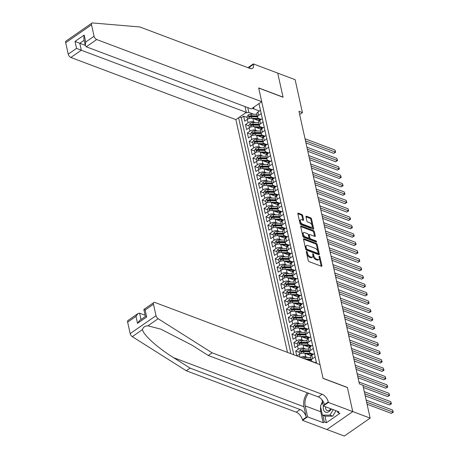 <?xml version="1.0" encoding="UTF-8"?>
<svg xmlns="http://www.w3.org/2000/svg" width="459" height="459" viewBox="0 0 459 459"><rect width="100%" height="100%" fill="white"/><g stroke="black" fill="none" stroke-linecap="round" stroke-linejoin="round"><path stroke-width="0.69" d="M306.635 251.4A0.689 0.367 55.2 0 0 306.371 251.412A0.689 0.367 55.2 0 0 306.285 251.796L308.224 260.546A0.987 0.522 55.2 0 0 309.091 261.624L321.392 266.26A0.987 0.522 55.2 0 0 321.77 266.243A0.987 0.522 55.2 0 0 321.891 265.692L319.952 256.948A0.689 0.367 55.2 0 0 319.344 256.191A0.689 0.367 55.2 0 0 319.08 256.197A0.689 0.367 55.2 0 0 318.994 256.587L319.246 257.717A3.15 1.675 55.2 0 1 318.856 259.484A3.15 1.675 55.2 0 1 317.645 259.53L316.618 259.14A3.15 1.675 55.2 0 1 313.847 255.686L313.595 254.55A0.689 0.367 55.2 0 0 312.992 253.798A0.689 0.367 55.2 0 0 312.722 253.804A0.689 0.367 55.2 0 0 312.636 254.194L312.889 255.324A3.15 1.675 55.2 0 1 312.499 257.092A3.15 1.675 55.2 0 1 311.288 257.138L310.261 256.747A3.15 1.675 55.2 0 1 307.49 253.293L307.243 252.157A0.689 0.367 55.2 0 0 306.635 251.4M302.665 215.558A0.987 0.522 55.2 0 0 301.798 214.473L298.35 213.177A0.987 0.522 55.2 0 0 297.971 213.188A0.987 0.522 55.2 0 0 297.845 213.739L300.002 223.458A0.987 0.522 55.2 0 0 300.869 224.537L313.17 229.167A0.987 0.522 55.2 0 0 313.549 229.156A0.987 0.522 55.2 0 0 313.669 228.605L311.512 218.891A0.987 0.522 55.2 0 0 310.651 217.807L306.48 216.241A0.987 0.522 55.2 0 0 306.101 216.252A0.987 0.522 55.2 0 0 305.981 216.803L306.899 220.963A0.987 0.522 55.2 0 0 307.765 222.041L309.836 222.822A2.634 1.4 55.2 0 1 311.896 224.967A2.634 1.4 55.2 0 1 311.822 227.188A2.634 1.4 55.2 0 1 310.812 227.228L302.711 224.176A2.634 1.4 55.2 0 1 300.651 222.03A2.634 1.4 55.2 0 1 300.72 219.809A2.634 1.4 55.2 0 1 301.735 219.769L303.083 220.28A0.987 0.522 55.2 0 0 303.462 220.263A0.987 0.522 55.2 0 0 303.588 219.712L302.665 215.558L301.965 216.04A0.987 0.522 55.2 0 0 301.098 214.961L297.845 213.733M283.065 97.239L277.724 73.124L295.126 79.677L302.424 112.598L298.947 111.29L359.38 383.885L362.857 385.199L370.155 418.12L352.753 411.562L347.406 387.448L323.038 378.273L258.698 88.059L283.065 97.239M304.024 238.778A0.987 0.522 55.2 0 0 303.646 238.795A0.987 0.522 55.2 0 0 303.525 239.346L305.677 249.059A0.987 0.522 55.2 0 0 306.543 250.144L318.844 254.774A0.987 0.522 55.2 0 0 319.223 254.762A0.987 0.522 55.2 0 0 319.344 254.206L317.192 244.492A0.987 0.522 55.2 0 0 316.326 243.413L304.024 238.778L303.497 239.145M312.786 231.095A0.987 0.522 55.2 0 1 313.652 232.174L314.352 231.692L315.276 235.851A0.987 0.522 55.2 0 1 315.155 236.402A0.987 0.522 55.2 0 1 314.771 236.414L309.785 234.538A0.987 0.522 55.2 0 0 309.406 234.549A0.987 0.522 55.2 0 0 309.286 235.1L309.894 237.86A0.987 0.522 55.2 0 0 310.76 238.938L315.953 240.895A0.689 0.367 55.2 0 1 316.492 241.457A0.689 0.367 55.2 0 1 316.475 242.042A0.689 0.367 55.2 0 1 316.211 242.048L303.703 237.337A0.987 0.522 55.2 0 1 302.837 236.259L300.685 226.545L312.786 231.095L313.486 230.613L301.184 225.977A0.987 0.522 55.2 0 0 300.806 225.994A0.987 0.522 55.2 0 0 300.685 226.545M314.352 231.692A0.987 0.522 55.2 0 0 313.486 230.613M247.269 117.527L243.631 116.161L244.75 121.193L247.298 119.426L248.044 122.777A4.016 2.077 -12.5 0 1 253.62 121.887L255.491 122.593M249.128 125.915L245.49 124.55L246.609 129.581L249.157 127.814L249.903 131.165A4.016 2.077 -12.5 0 1 255.479 130.276L257.35 130.981M250.987 134.303L247.355 132.938L248.468 137.97L251.016 136.197L251.762 139.553A4.016 2.077 -12.5 0 1 257.338 138.664L259.209 139.37M252.846 142.692L249.214 141.326L250.327 146.358L252.875 144.585L253.62 147.941A4.016 2.077 -12.5 0 1 259.197 147.052L261.073 147.758M254.705 151.08L251.073 149.709L252.186 154.746L254.734 152.973L255.479 156.33A4.016 2.077 -12.5 0 1 261.056 155.44L262.932 156.146M256.564 159.468L252.932 158.097L254.045 163.129L256.598 161.361L257.338 164.718A4.016 2.077 -12.5 0 1 262.921 163.829L264.791 164.534M258.423 167.856L254.791 166.485L255.904 171.517L258.457 169.75L259.197 173.106A4.016 2.077 -12.5 0 1 264.78 172.217L266.65 172.923M260.282 176.245L256.65 174.873L257.763 179.905L260.316 178.138L261.056 181.494A4.016 2.077 -12.5 0 1 266.639 180.605L268.509 181.305M262.146 184.633L258.509 183.261L259.628 188.293L262.175 186.526L262.921 189.883A4.016 2.077 -12.5 0 1 268.498 188.993L270.368 189.693M264.005 193.021L260.368 191.65L261.487 196.681L264.034 194.914L264.78 198.271A4.016 2.077 -12.5 0 1 270.357 197.376L272.227 198.081M265.864 201.403L262.227 200.038L263.346 205.07L265.893 203.303L266.639 206.653A4.016 2.077 -12.5 0 1 272.216 205.764L274.086 206.47M267.723 209.792L264.086 208.426L265.204 213.458L267.752 211.691L268.498 215.042A4.016 2.077 -12.5 0 1 274.075 214.152L275.945 214.858M269.582 218.18L265.945 216.814L267.063 221.846L269.611 220.073L270.357 223.43A4.016 2.077 -12.5 0 1 275.934 222.54L277.804 223.246M271.441 226.568L267.809 225.203L268.922 230.234L271.47 228.462L272.216 231.818A4.016 2.077 -12.5 0 1 277.793 230.929L279.663 231.634M273.3 234.956L269.668 233.585L270.781 238.623L273.329 236.85L274.075 240.206A4.016 2.077 -12.5 0 1 279.651 239.317L281.528 240.023M275.159 243.345L271.527 241.973L272.64 247.005L275.193 245.238L275.934 248.594A4.016 2.077 -12.5 0 1 281.516 247.705L283.387 248.411M277.018 251.733L273.386 250.362L274.499 255.393L277.052 253.626L277.793 256.983A4.016 2.077 -12.5 0 1 283.375 256.093L285.246 256.799M278.877 260.121L275.245 258.75L276.358 263.782L278.911 262.014L279.651 265.371A4.016 2.077 -12.5 0 1 285.234 264.482L287.104 265.182M280.742 268.509L277.104 267.138L278.217 272.17L280.77 270.403L281.51 273.759A4.016 2.077 -12.5 0 1 287.093 272.864L288.963 273.57M282.601 276.892L278.963 275.526L280.082 280.558L282.629 278.791L283.375 282.142A4.016 2.077 -12.5 0 1 288.952 281.252L290.822 281.958M284.46 285.28L280.822 283.914L281.941 288.946L284.488 287.179L285.234 290.53A4.016 2.077 -12.5 0 1 290.811 289.64L292.681 290.346M286.318 293.668L282.681 292.303L283.8 297.334L286.347 295.562L287.093 298.918A4.016 2.077 -12.5 0 1 292.67 298.029L294.54 298.734M288.177 302.056L284.54 300.691L285.659 305.723L288.206 303.95L288.952 307.306A4.016 2.077 -12.5 0 1 294.529 306.417L296.399 307.123M290.036 310.445L286.399 309.073L287.518 314.111L290.065 312.338L290.811 315.694A4.016 2.077 -12.5 0 1 296.388 314.805L298.258 315.511M291.895 318.833L288.263 317.462L289.377 322.493L291.924 320.726L292.67 324.083A4.016 2.077 -12.5 0 1 298.247 323.193L300.123 323.899M293.754 327.221L290.122 325.85L291.236 330.882L293.783 329.114L294.529 332.471A4.016 2.077 -12.5 0 1 300.106 331.582L301.982 332.287M295.613 335.609L291.981 334.238L293.094 339.27L295.648 337.503L296.388 340.859A4.016 2.077 -12.5 0 1 301.97 339.97L303.841 340.67M297.472 343.998L293.84 342.626L294.953 347.658L297.507 345.891L298.247 349.247A4.016 2.077 -12.5 0 1 303.829 348.358L305.7 349.058M299.331 352.38L295.699 351.015L296.778 355.891M315.029 362.765L316.251 361.916L315.132 356.884L312.585 358.651A4.016 2.077 -12.5 0 0 311.449 360.573A4.016 2.077 -12.5 0 0 312.573 361.64L315.213 362.633M311.449 360.573L310.709 357.217A4.016 2.077 167.5 0 1 311.839 355.3L314.392 353.528L313.273 348.496L310.726 350.269A4.016 2.077 -12.5 0 0 309.59 352.185A4.016 2.077 -12.5 0 0 310.714 353.252L313.354 354.245M309.59 352.185L308.844 348.829A4.016 2.077 167.5 0 1 309.98 346.912L312.533 345.139L311.414 340.108L308.867 341.88A4.016 2.077 -12.5 0 0 307.731 343.797A4.016 2.077 -12.5 0 0 308.855 344.864L311.495 345.862M307.731 343.797L306.985 340.44A4.016 2.077 167.5 0 1 308.121 338.524L310.668 336.757L309.555 331.719L307.008 333.492A4.016 2.077 -12.5 0 0 305.872 335.409A4.016 2.077 -12.5 0 0 306.996 336.476L309.636 337.474M305.872 335.409L305.126 332.052A4.016 2.077 167.5 0 1 306.262 330.136L308.809 328.369L307.696 323.337L305.149 325.104A4.016 2.077 -12.5 0 0 304.013 327.02A4.016 2.077 -12.5 0 0 305.137 328.093L307.777 329.086M304.013 327.02L303.267 323.664A4.016 2.077 167.5 0 1 304.403 321.748L306.951 319.98L305.837 314.949L303.284 316.716A4.016 2.077 -12.5 0 0 302.154 318.632A4.016 2.077 -12.5 0 0 303.279 319.705L305.918 320.698M302.154 318.632L301.408 315.276A4.016 2.077 167.5 0 1 302.544 313.359L305.092 311.592L303.978 306.56L301.425 308.328A4.016 2.077 -12.5 0 0 300.295 310.244A4.016 2.077 -12.5 0 0 301.42 311.317L304.059 312.309M300.295 310.244L299.549 306.893A4.016 2.077 167.5 0 1 300.685 304.971L303.233 303.204L302.12 298.172L299.566 299.939A4.016 2.077 -12.5 0 0 298.436 301.856A4.016 2.077 -12.5 0 0 299.561 302.929L302.2 303.921M298.436 301.856L297.69 298.505A4.016 2.077 167.5 0 1 298.826 296.583L301.374 294.816L300.255 289.784L297.707 291.551A4.016 2.077 -12.5 0 0 296.571 293.467A4.016 2.077 -12.5 0 0 297.702 294.54L300.341 295.533M296.571 293.467L295.831 290.117A4.016 2.077 167.5 0 1 296.967 288.2L299.515 286.427L298.396 281.396L295.848 283.163A4.016 2.077 -12.5 0 0 294.712 285.085A4.016 2.077 -12.5 0 0 295.837 286.152L298.482 287.145M294.712 285.085L293.972 281.728A4.016 2.077 167.5 0 1 295.103 279.812L297.656 278.039L296.537 273.007L293.989 274.775A4.016 2.077 -12.5 0 0 292.853 276.697A4.016 2.077 -12.5 0 0 293.978 277.764L296.617 278.756M292.853 276.697L292.113 273.34A4.016 2.077 167.5 0 1 293.244 271.424L295.797 269.651L294.678 264.619L292.131 266.392A4.016 2.077 -12.5 0 0 290.995 268.308A4.016 2.077 -12.5 0 0 292.119 269.376L294.758 270.374M290.995 268.308L290.254 264.952A4.016 2.077 167.5 0 1 291.385 263.036L293.938 261.263L292.819 256.231L290.272 258.004A4.016 2.077 -12.5 0 0 289.136 259.92A4.016 2.077 -12.5 0 0 290.26 260.987L292.899 261.986M289.136 259.92L288.39 256.564A4.016 2.077 167.5 0 1 289.526 254.647L292.073 252.88L290.96 247.843L288.413 249.616A4.016 2.077 -12.5 0 0 287.277 251.532A4.016 2.077 -12.5 0 0 288.401 252.599L291.04 253.597M287.277 251.532L286.531 248.176A4.016 2.077 167.5 0 1 287.667 246.259L290.214 244.492L289.101 239.46L286.554 241.227A4.016 2.077 -12.5 0 0 285.418 243.144A4.016 2.077 -12.5 0 0 286.542 244.217L289.181 245.209M285.418 243.144L284.672 239.787A4.016 2.077 167.5 0 1 285.808 237.871L288.355 236.104L287.242 231.072L284.689 232.839A4.016 2.077 -12.5 0 0 283.559 234.756A4.016 2.077 -12.5 0 0 284.683 235.828L287.323 236.821M283.559 234.756L282.813 231.399A4.016 2.077 167.5 0 1 283.949 229.483L286.496 227.716L285.383 222.684L282.83 224.451A4.016 2.077 -12.5 0 0 281.7 226.367A4.016 2.077 -12.5 0 0 282.824 227.44L285.464 228.433M281.7 226.367L280.954 223.017A4.016 2.077 167.5 0 1 282.09 221.095L284.637 219.327L283.524 214.296L280.971 216.063A4.016 2.077 -12.5 0 0 279.841 217.979A4.016 2.077 -12.5 0 0 280.965 219.052L283.605 220.045M279.841 217.979L279.095 214.628A4.016 2.077 167.5 0 1 280.231 212.706L282.778 210.939L281.665 205.907L279.112 207.675A4.016 2.077 -12.5 0 0 277.982 209.597A4.016 2.077 -12.5 0 0 279.106 210.664L281.746 211.656M277.982 209.597L277.236 206.24A4.016 2.077 167.5 0 1 278.372 204.324L280.919 202.551L279.801 197.519L277.253 199.286A4.016 2.077 -12.5 0 0 276.117 201.208A4.016 2.077 -12.5 0 0 277.247 202.276L279.887 203.268M276.117 201.208L275.377 197.852A4.016 2.077 167.5 0 1 276.507 195.936L279.061 194.163L277.942 189.131L275.394 190.904A4.016 2.077 -12.5 0 0 274.258 192.82A4.016 2.077 -12.5 0 0 275.383 193.887L278.022 194.88M274.258 192.82L273.518 189.464A4.016 2.077 167.5 0 1 274.648 187.547L277.202 185.775L276.083 180.743L273.535 182.516A4.016 2.077 -12.5 0 0 272.399 184.432A4.016 2.077 -12.5 0 0 273.524 185.499L276.163 186.497M272.399 184.432L271.659 181.076A4.016 2.077 167.5 0 1 272.789 179.159L275.343 177.392L274.224 172.354L271.676 174.127A4.016 2.077 -12.5 0 0 270.54 176.044A4.016 2.077 -12.5 0 0 271.665 177.111L274.304 178.109M270.54 176.044L269.8 172.687A4.016 2.077 167.5 0 1 270.93 170.771L273.484 169.004L272.365 163.972L269.817 165.739A4.016 2.077 -12.5 0 0 268.681 167.655A4.016 2.077 -12.5 0 0 269.806 168.728L272.445 169.721M268.681 167.655L267.936 164.299A4.016 2.077 167.5 0 1 269.072 162.383L271.619 160.616L270.506 155.584L267.958 157.351A4.016 2.077 -12.5 0 0 266.822 159.267A4.016 2.077 -12.5 0 0 267.947 160.34L270.586 161.333M266.822 159.267L266.077 155.911A4.016 2.077 167.5 0 1 267.213 153.994L269.76 152.227L268.647 147.196L266.1 148.963A4.016 2.077 -12.5 0 0 264.963 150.879A4.016 2.077 -12.5 0 0 266.088 151.952L268.727 152.945M264.963 150.879L264.218 147.528A4.016 2.077 167.5 0 1 265.354 145.606L267.901 143.839L266.788 138.807L264.235 140.574A4.016 2.077 -12.5 0 0 263.105 142.491A4.016 2.077 -12.5 0 0 264.229 143.564L266.868 144.556M263.105 142.491L262.359 139.14A4.016 2.077 167.5 0 1 263.495 137.218L266.042 135.451L264.929 130.419L262.376 132.186A4.016 2.077 -12.5 0 0 261.246 134.108A4.016 2.077 -12.5 0 0 262.37 135.175L265.009 136.168M261.246 134.108L260.5 130.752A4.016 2.077 167.5 0 1 261.636 128.836L264.183 127.063L263.07 122.031L260.517 123.798A4.016 2.077 -12.5 0 0 259.387 125.72A4.016 2.077 -12.5 0 0 260.511 126.787L263.15 127.78M259.387 125.72L258.641 122.364A4.016 2.077 167.5 0 1 259.777 120.447L262.324 118.674L261.211 113.643L258.658 115.41A4.016 2.077 -12.5 0 0 257.522 117.332A4.016 2.077 -12.5 0 0 258.652 118.399L261.291 119.392M247.298 119.426A4.016 2.077 167.5 0 1 252.875 118.537L259.209 120.918M249.157 127.814A4.016 2.077 167.5 0 1 254.739 126.925L261.068 129.306M251.016 136.197A4.016 2.077 167.5 0 1 256.598 135.307L262.927 137.694M252.875 144.585A4.016 2.077 167.5 0 1 258.457 143.696L264.786 146.082M254.734 152.973A4.016 2.077 167.5 0 1 260.316 152.084L266.645 154.471M256.598 161.361A4.016 2.077 167.5 0 1 262.175 160.472L268.504 162.859M258.457 169.75A4.016 2.077 167.5 0 1 264.034 168.86L270.362 171.241M260.316 178.138A4.016 2.077 167.5 0 1 265.893 177.249L272.221 179.63M262.175 186.526A4.016 2.077 167.5 0 1 267.752 185.637L274.086 188.018M264.034 194.914A4.016 2.077 167.5 0 1 269.611 194.025L275.945 196.406M265.893 203.303A4.016 2.077 167.5 0 1 271.47 202.413L277.804 204.794M267.752 211.691A4.016 2.077 167.5 0 1 273.329 210.796L279.663 213.183M269.611 220.073A4.016 2.077 167.5 0 1 275.193 219.184L281.522 221.571M271.47 228.462A4.016 2.077 167.5 0 1 277.052 227.572L283.381 229.959M273.329 236.85A4.016 2.077 167.5 0 1 278.911 235.96L285.24 238.347M275.193 245.238A4.016 2.077 167.5 0 1 280.77 244.349L287.099 246.735M277.052 253.626A4.016 2.077 167.5 0 1 282.629 252.737L288.958 255.118M278.911 262.014A4.016 2.077 167.5 0 1 284.488 261.125L290.817 263.506M280.77 270.403A4.016 2.077 167.5 0 1 286.347 269.513L292.676 271.894M282.629 278.791A4.016 2.077 167.5 0 1 288.206 277.902L294.54 280.283M284.488 287.179A4.016 2.077 167.5 0 1 290.065 286.284L296.399 288.671M286.347 295.562A4.016 2.077 167.5 0 1 291.924 294.672L298.258 297.059M288.206 303.95A4.016 2.077 167.5 0 1 293.789 303.06L300.117 305.447M290.065 312.338A4.016 2.077 167.5 0 1 295.648 311.449L301.976 313.836M291.924 320.726A4.016 2.077 167.5 0 1 297.507 319.837L303.835 322.224M293.783 329.114A4.016 2.077 167.5 0 1 299.366 328.225L305.694 330.606M295.648 337.503A4.016 2.077 167.5 0 1 301.224 336.613L307.553 338.994M297.507 345.891A4.016 2.077 167.5 0 1 303.083 345.002L309.412 347.383M300.605 357.331A4.016 2.077 -12.5 0 1 305.688 356.741L307.559 357.446M296.95 355.954L299.366 354.279A4.016 2.077 167.5 0 1 304.942 353.39L311.271 355.771M245.037 106.586L246.322 112.375L235.88 119.621L287.483 352.386M238.6 117.733L290.908 353.677M316.59 363.35L258.996 103.579M259.364 105.243L260.465 110.286L257.918 112.059A4.016 2.077 167.5 0 0 256.782 113.975L257.522 117.332M295.699 351.015L298.247 349.247M293.84 342.626L296.388 340.859M291.981 334.238L294.529 332.471M290.122 325.85L292.67 324.083M288.263 317.462L290.811 315.694M286.399 309.073L288.952 307.306M284.54 300.691L287.093 298.918M282.681 292.303L285.234 290.53M280.822 283.914L283.375 282.142M278.963 275.526L281.51 273.759M277.104 267.138L279.651 265.371M275.245 258.75L277.793 256.983M273.386 250.362L275.934 248.594M271.527 241.973L274.075 240.206M269.668 233.585L272.216 231.818M267.809 225.203L270.357 223.43M265.945 216.814L268.498 215.042M264.086 208.426L266.639 206.653M262.227 200.038L264.78 198.271M260.368 191.65L262.921 189.883M258.509 183.261L261.056 181.494M256.65 174.873L259.197 173.106M254.791 166.485L257.338 164.718M252.932 158.097L255.479 156.33M251.073 149.709L253.62 147.941M249.214 141.326L251.762 139.553M247.355 132.938L249.903 131.165M245.49 124.55L248.044 122.777M243.631 116.161L241.291 117.785L293.835 354.778M253.873 107.136L253.867 108.909L259.433 111.009L252.209 108.29M247.774 107.618L248.835 112.403L253.632 114.205M326.951 429.509L344.313 436.05L370.155 418.12M299.658 114.515L302.424 112.598M253.867 108.909L253.529 107.377M248.835 112.403L245.525 112.931M241.291 117.785L239.5 117.108M306.394 252.301A0.689 0.367 55.2 0 1 306.543 252.645L306.796 253.775A3.15 1.675 55.2 0 0 309.561 257.235L310.261 256.747M312.499 257.092L311.804 257.574A3.15 1.675 55.2 0 1 310.588 257.619L309.561 257.235M318.856 259.484L318.156 259.966A3.15 1.675 55.2 0 1 316.945 260.012L315.918 259.628A3.15 1.675 55.2 0 1 313.147 256.168L312.9 255.038A0.689 0.367 55.2 0 0 312.751 254.693M321.891 265.692L321.191 266.18A0.987 0.522 55.2 0 0 321.191 266.18L319.252 257.43A0.689 0.367 55.2 0 0 319.108 257.086M318.649 254.699A0.987 0.522 55.2 0 0 318.644 254.693L316.492 244.98A0.987 0.522 55.2 0 0 315.626 243.895L303.519 239.34M306.434 248.514A0.689 0.367 55.2 0 0 307.037 249.271L317.835 253.339A0.689 0.367 55.2 0 0 318.104 253.328A0.689 0.367 55.2 0 0 318.185 252.943L317.921 251.75A3.15 1.675 55.2 0 0 315.149 248.29L307.771 245.513A3.15 1.675 55.2 0 0 306.56 245.554A3.15 1.675 55.2 0 0 306.17 247.321L306.434 248.514L305.734 249.002A0.689 0.367 55.2 0 0 306.342 249.759L307.037 249.271M318.104 253.328L317.404 253.816A0.689 0.367 55.2 0 1 317.14 253.821L306.342 249.759M306.56 245.554L305.86 246.041A3.15 1.675 55.2 0 0 305.47 247.808L306.17 247.321M305.734 249.002L305.47 247.808M313.652 232.174L314.576 236.333A0.987 0.522 55.2 0 0 314.576 236.333L315.276 235.851M309.406 234.549L308.706 235.037A0.987 0.522 55.2 0 0 308.586 235.587L309.2 238.347A0.987 0.522 55.2 0 0 310.06 239.426L315.258 241.382L315.953 240.895M315.769 241.882A0.689 0.367 55.2 0 0 315.258 241.382M304.61 232.587A2.634 1.4 55.2 0 0 303.594 232.621A2.634 1.4 55.2 0 0 303.525 234.847A2.634 1.4 55.2 0 0 305.585 236.993L308.437 238.066A0.987 0.522 55.2 0 0 308.815 238.049A0.987 0.522 55.2 0 0 308.941 237.498L308.328 234.744A0.987 0.522 55.2 0 0 307.461 233.66L304.61 232.587M303.594 232.621L302.894 233.109A2.634 1.4 55.2 0 0 302.825 235.329A2.634 1.4 55.2 0 0 304.885 237.475L305.585 236.993M308.815 238.049L308.121 238.537A0.987 0.522 55.2 0 1 307.737 238.548L304.885 237.475M303.588 219.712L302.888 220.2A0.987 0.522 55.2 0 0 302.888 220.2L301.965 216.04M300.72 219.809L300.025 220.291A2.634 1.4 55.2 0 0 299.951 222.517A2.634 1.4 55.2 0 0 302.016 224.658L302.711 224.176M311.822 227.188L311.127 227.675A2.634 1.4 55.2 0 1 310.112 227.71L302.016 224.658M313.669 228.605L312.969 229.087A0.987 0.522 55.2 0 0 312.969 229.087L310.818 219.373A0.987 0.522 55.2 0 0 309.951 218.295L305.975 216.797M367.08 404.224L391.32 413.358L393.07 412.142L392.606 410.048L366.162 400.087M366.626 402.187L393.311 412.222L391.32 413.358M392.606 410.048L393.311 412.222M323.423 405.98A6.524 4.378 -69.4 0 0 323.406 406.06A6.524 4.378 -69.4 0 0 325.672 412.176A6.524 4.378 -69.4 0 0 331.392 408.98M325.597 406.794A4.464 2.995 -69.4 0 0 327.192 410.547A4.464 2.995 -69.4 0 0 330.87 408.78M336.051 410.73L332.735 416.164L325.201 416.17L322.419 415.12L320.411 406.06L322.568 402.52M333.263 409.68L329.952 415.114L322.419 415.12M332.735 416.164L329.952 415.114M307.318 392.778A13.07 8.773 -69.4 0 0 303.95 406.76L306.273 417.242L302.447 419.899L302.55 420.358L326.917 429.538L352.759 411.603L347.434 387.574L323.067 378.4L320.015 364.641L155.01 302.498A3.012 1.601 55.2 0 0 153.851 302.544A3.012 1.601 55.2 0 0 153.484 304.231L156.02 315.677A3.012 1.601 55.2 0 0 158.148 318.718L212.115 352.833L322.115 394.258A7.023 3.735 -124.8 0 1 328.288 401.964L328.392 402.428L352.759 411.603M212.115 352.833L208.288 355.484L191.742 345.025L160.897 329.178L147.93 325.81C144.843 325.988 143.042 327.238 142.525 329.562C142.898 334.519 157.546 347.784 173.548 357.653L190.095 368.112L300.094 409.537A7.023 3.735 -124.8 0 1 306.273 417.242M145.13 315.264L139.611 313.187L141.011 319.487M190.095 368.112L186.268 370.763L296.273 412.193A7.023 3.735 -124.8 0 1 302.447 419.899M328.288 401.964L324.467 404.62A7.023 3.735 -124.8 0 0 318.294 396.915L208.288 355.484M153.484 304.231L145.136 310.02L146.679 316.98L137.528 323.331L135.984 316.371L127.636 322.161L130.178 333.607L156.02 315.677M142.525 329.562L132.307 336.654L186.268 370.763M328.392 402.428L323.331 405.94L338.926 411.815L337.807 412.589L337.52 411.287M324.938 416.066L326.418 422.733L339.895 413.375L337.807 412.589M326.418 422.733L324.324 421.941L323.211 422.722L307.616 416.847L302.55 420.358M308.557 393.248A11.291 7.579 -69.4 0 0 305.189 405.899L307.616 416.847M323.331 405.94L321.954 399.726M132.307 336.654A3.012 1.601 -124.8 0 1 130.178 333.607M127.636 322.161A3.012 1.601 -124.8 0 1 128.009 320.474L138.016 313.531L139.611 313.187M323.211 422.722L320.784 411.775A11.291 7.579 110.6 0 1 320.652 407.15M321.145 404.855A11.291 7.579 110.6 0 1 322.402 401.751M322.849 415.28L324.324 421.941M145.136 310.02L144.568 309.745M137.528 323.331L139.559 320.491L145.388 316.446L143.845 309.486L153.851 302.544M146.679 316.98L146.111 316.704M135.984 316.371L138.016 313.531M78.162 32.641L91.903 23.111A3.012 1.601 55.2 0 0 91.53 24.797L65.689 42.727A3.012 1.601 -124.8 0 1 66.062 41.04L78.162 32.641M261.722 101.691L96.717 39.549L86.275 46.795L251.28 108.938L261.722 101.691L258.669 87.933L283.037 97.113L277.712 73.079L253.345 63.904L248.279 67.416L248.371 67.834M91.903 23.111A3.012 1.601 55.2 0 1 92.58 22.95L139.875 26.972L249.874 68.402A7.023 3.735 55.2 0 0 252.576 68.299A7.023 3.735 55.2 0 0 253.448 64.363L253.345 63.904M235.88 119.621L70.875 57.478A3.012 1.601 -124.8 0 1 68.225 54.173L76.573 48.384L75.029 41.425L84.181 35.073L85.724 42.033L94.072 36.244L91.53 24.797M68.225 54.173L65.689 42.727M246.322 112.375L81.318 50.232L70.875 57.478M94.072 36.244A3.012 1.601 55.2 0 0 96.717 39.549M249.794 68.368A7.023 3.735 55.2 0 0 249.621 67.02L253.448 64.363M85.288 45.349L79.774 43.272L81.318 50.232L76.573 48.384M75.029 41.425L79.774 43.272L84.152 40.231M84.181 35.073L83.767 38.487L85.311 45.447L86.275 46.795M85.724 42.033L85.311 45.447M365.215 395.836L389.461 404.97L391.211 403.759L390.747 401.659L364.303 391.699M364.767 393.799L391.452 403.834L389.461 404.97M390.747 401.659L391.452 403.834M312.235 361.709A7.677 3.97 -12.5 0 1 312.877 361.755M302.424 358.014A2.662 1.377 -12.5 0 1 304.856 357.4L310.772 357.504M363.356 387.448L387.603 396.582L389.352 395.371L388.888 393.271L358.961 382.003M307.025 359.747L310.99 359.822A6.374 3.293 -12.5 0 1 311.288 359.827M307.805 360.04L311.345 360.103M311.122 359.099L305.212 358.995A2.662 1.377 167.5 0 0 305.023 358.995M362.908 385.411L389.593 395.446L387.603 396.582M388.888 393.271L389.593 395.446M306.503 353.975L309.705 354.032A6.374 3.293 -12.5 0 1 312.705 354.698M304.306 353.212L310.112 353.315A7.677 3.97 -12.5 0 1 311.018 353.367M299.704 354.061L299.153 351.56L300.364 349.752A2.662 1.377 -12.5 0 1 302.997 349.012L308.913 349.115M311.982 354.388A6.374 3.293 -12.5 0 1 311.288 354.95A3.161 1.635 167.5 0 0 310.668 355.547M358.02 377.751L385.744 388.194L387.494 386.983L387.023 384.883L357.102 373.615M309.263 350.71L303.353 350.607A2.662 1.377 167.5 0 0 301.328 351.015L302.326 351.393A1.354 0.7 -12.5 0 1 302.946 351.324L309.131 351.433A6.374 3.293 -12.5 0 1 309.423 351.439M301.328 351.015L301.552 352.024A2.662 1.377 -12.5 0 1 303.577 351.611L309.486 351.714M301.156 352.059L301.552 352.024M357.567 375.709L387.735 387.057L385.744 388.194M387.023 384.883L387.735 387.057M304.644 345.587L307.846 345.644A6.374 3.293 -12.5 0 1 310.846 346.31M302.447 344.824L308.253 344.927A7.677 3.97 -12.5 0 1 309.159 344.979M297.845 345.673L297.294 343.171L298.505 341.364A2.662 1.377 -12.5 0 1 301.138 340.624L307.054 340.727M310.118 346A6.374 3.293 -12.5 0 1 309.429 346.562A3.161 1.635 167.5 0 0 308.809 347.159M356.155 369.363L383.885 379.805L385.629 378.595L385.164 376.495L355.243 365.226M307.404 342.322L301.494 342.219A2.662 1.377 167.5 0 0 299.469 342.626L300.467 343.005A1.354 0.7 -12.5 0 1 301.087 342.936L307.272 343.045A6.374 3.293 -12.5 0 1 307.564 343.051M299.469 342.626L299.687 343.636A2.662 1.377 -12.5 0 1 301.712 343.223L307.628 343.332M299.297 343.671L299.687 343.636M355.708 367.326L385.876 378.669L383.885 379.805M385.164 376.495L385.876 378.669M302.785 337.199L305.987 337.256A6.374 3.293 -12.5 0 1 308.987 337.922M300.588 336.436L306.388 336.539A7.677 3.97 -12.5 0 1 307.3 336.59M295.986 337.285L295.435 334.783L296.646 332.976A2.662 1.377 -12.5 0 1 299.279 332.236L305.189 332.339M308.259 337.612A6.374 3.293 -12.5 0 1 307.57 338.174A3.161 1.635 167.5 0 0 306.951 338.771M354.296 360.975L382.026 371.417L383.77 370.206L383.305 368.112L353.384 356.838M305.545 333.934L299.629 333.831A2.662 1.377 167.5 0 0 297.604 334.238L298.608 334.617A1.354 0.7 -12.5 0 1 299.228 334.548L305.407 334.657A6.374 3.293 -12.5 0 1 305.705 334.668M297.604 334.238L297.828 335.248A2.662 1.377 -12.5 0 1 299.853 334.835L305.769 334.944M297.438 335.282L297.828 335.248M353.849 358.938L384.011 370.281L382.026 371.417M383.305 368.112L384.011 370.281M300.92 328.81L304.128 328.868A6.374 3.293 -12.5 0 1 307.128 329.533M298.729 328.047L304.529 328.151A7.677 3.97 -12.5 0 1 305.442 328.202M294.127 328.896L293.571 326.401L294.787 324.588A2.662 1.377 -12.5 0 1 297.421 323.847L303.33 323.956M306.4 329.223A6.374 3.293 -12.5 0 1 305.711 329.791A3.161 1.635 167.5 0 0 305.092 330.382M352.437 352.587L380.167 363.029L381.911 361.818L381.446 359.724L351.519 348.45M303.686 325.546L297.771 325.442A2.662 1.377 167.5 0 0 295.745 325.85L296.749 326.229A1.354 0.7 -12.5 0 1 297.369 326.16L303.548 326.269A6.374 3.293 -12.5 0 1 303.847 326.28M295.745 325.85L295.969 326.86A2.662 1.377 -12.5 0 1 297.994 326.447L303.91 326.556M295.579 326.894L295.969 326.86M351.984 350.55L382.152 361.893L380.167 363.029M381.446 359.724L382.152 361.893M299.061 320.422L302.269 320.48A6.374 3.293 -12.5 0 1 305.269 321.145M296.87 319.665L302.67 319.762A7.677 3.97 -12.5 0 1 303.583 319.82M292.268 320.508L291.712 318.012L292.922 316.205A2.662 1.377 -12.5 0 1 295.562 315.459L301.471 315.568M304.541 320.835A6.374 3.293 -12.5 0 1 303.852 321.403A3.161 1.635 167.5 0 0 303.233 321.994M350.578 344.198L378.308 354.641L380.052 353.43L379.587 351.336L349.66 340.062M301.827 317.158L295.912 317.054A2.662 1.377 167.5 0 0 293.886 317.467L294.89 317.84A1.354 0.7 -12.5 0 1 295.51 317.771L301.689 317.88A6.374 3.293 -12.5 0 1 301.988 317.892M293.886 317.467L294.11 318.471A2.662 1.377 -12.5 0 1 296.135 318.064L302.051 318.167M293.72 318.506L294.11 318.471M350.125 342.162L380.293 353.505L378.308 354.641M379.587 351.336L380.293 353.505M297.202 312.034L300.41 312.091A6.374 3.293 -12.5 0 1 303.41 312.757M295.011 311.277L300.811 311.38A7.677 3.97 -12.5 0 1 301.724 311.431M290.409 312.12L289.853 309.624L291.063 307.817A2.662 1.377 -12.5 0 1 293.703 307.077L299.612 307.18M302.682 312.447A6.374 3.293 -12.5 0 1 301.993 313.015A3.161 1.635 167.5 0 0 301.374 313.606M348.72 335.81L376.449 346.258L378.193 345.042L377.728 342.948L347.802 331.679M299.968 308.775L294.053 308.666A2.662 1.377 167.5 0 0 292.027 309.079L293.031 309.452A1.354 0.7 -12.5 0 1 293.651 309.383L299.83 309.492A6.374 3.293 -12.5 0 1 300.129 309.504M292.027 309.079L292.251 310.083A2.662 1.377 -12.5 0 1 294.276 309.676L300.192 309.779M291.861 310.118L292.251 310.083M348.266 333.773L378.434 345.116L376.449 346.258M377.728 342.948L378.434 345.116M295.344 303.651L298.551 303.703A6.374 3.293 -12.5 0 1 301.552 304.374M293.146 302.888L298.952 302.992A7.677 3.97 -12.5 0 1 299.865 303.043M288.55 303.738L287.994 301.236L289.204 299.429A2.662 1.377 -12.5 0 1 291.838 298.689L297.753 298.792M300.823 304.059A6.374 3.293 -12.5 0 1 300.134 304.627A3.161 1.635 167.5 0 0 299.515 305.218M346.861 327.428L374.59 337.87L376.334 336.654L375.869 334.559L345.943 323.291M298.109 300.387L292.194 300.278A2.662 1.377 167.5 0 0 290.168 300.691L291.172 301.07A1.354 0.7 -12.5 0 1 291.792 300.995L297.971 301.104A6.374 3.293 -12.5 0 1 298.27 301.115M290.168 300.691L290.392 301.695A2.662 1.377 -12.5 0 1 292.417 301.288L298.333 301.391M290.002 301.729L290.392 301.695M346.407 325.385L376.575 336.734L374.59 337.87M375.869 334.559L376.575 336.734M293.485 295.263L296.686 295.321A6.374 3.293 -12.5 0 1 299.693 295.986M291.287 294.5L297.093 294.603A7.677 3.97 -12.5 0 1 298.006 294.655M286.691 295.349L286.135 292.848L287.345 291.04A2.662 1.377 -12.5 0 1 289.979 290.3L295.894 290.404M298.964 295.671A6.374 3.293 -12.5 0 1 298.27 296.239A3.161 1.635 167.5 0 0 297.65 296.83M345.002 319.039L372.731 329.482L374.475 328.271L374.01 326.171L344.084 314.903M296.25 291.999L290.335 291.89A2.662 1.377 167.5 0 0 288.309 292.303L289.313 292.681A1.354 0.7 -12.5 0 1 289.927 292.607L296.112 292.716A6.374 3.293 -12.5 0 1 296.411 292.727M288.309 292.303L288.533 293.307A2.662 1.377 -12.5 0 1 290.558 292.899L296.468 293.003M288.143 293.341L288.533 293.307M344.548 316.997L374.716 328.346L372.731 329.482M374.01 326.171L374.716 328.346M291.626 286.875L294.827 286.932A6.374 3.293 -12.5 0 1 297.828 287.598M289.428 286.112L295.235 286.215A7.677 3.97 -12.5 0 1 296.141 286.267M284.832 286.961L284.276 284.46L285.487 282.652A2.662 1.377 -12.5 0 1 288.12 281.912L294.035 282.015M297.105 287.288A6.374 3.293 -12.5 0 1 296.411 287.85A3.161 1.635 167.5 0 0 295.791 288.441M343.143 310.651L370.866 321.093L372.616 319.883L372.151 317.783L342.225 306.514M294.385 283.61L288.476 283.507A2.662 1.377 167.5 0 0 286.45 283.914L287.449 284.293A1.354 0.7 -12.5 0 1 288.068 284.219L294.253 284.333A6.374 3.293 -12.5 0 1 294.552 284.339M286.45 283.914L286.674 284.919A2.662 1.377 -12.5 0 1 288.7 284.511L294.609 284.614M286.284 284.959L286.674 284.919M342.689 308.609L372.857 319.957L370.866 321.093M372.151 317.783L372.857 319.957M289.767 278.487L292.968 278.544A6.374 3.293 -12.5 0 1 295.969 279.21M287.569 277.724L293.376 277.827A7.677 3.97 -12.5 0 1 294.282 277.879M282.968 278.573L282.417 276.071L283.628 274.264A2.662 1.377 -12.5 0 1 286.261 273.524L292.176 273.627M295.246 278.9A6.374 3.293 -12.5 0 1 294.552 279.462A3.161 1.635 167.5 0 0 293.932 280.053M341.284 302.263L369.007 312.705L370.757 311.495L370.293 309.395L340.366 298.126M292.526 275.222L286.617 275.119A2.662 1.377 167.5 0 0 284.591 275.526L285.59 275.905A1.354 0.7 -12.5 0 1 286.209 275.836L292.394 275.945A6.374 3.293 -12.5 0 1 292.693 275.951M284.591 275.526L284.815 276.53A2.662 1.377 -12.5 0 1 286.841 276.123L292.75 276.226M284.425 276.57L284.815 276.53M340.83 300.22L370.998 311.569L369.007 312.705M370.293 309.395L370.998 311.569M287.908 270.099L291.109 270.156A6.374 3.293 -12.5 0 1 294.11 270.821M285.71 269.335L291.517 269.439A7.677 3.97 -12.5 0 1 292.423 269.49M281.109 270.185L280.558 267.683L281.769 265.876A2.662 1.377 -12.5 0 1 284.402 265.136L290.317 265.239M293.387 270.512A6.374 3.293 -12.5 0 1 292.693 271.074A3.161 1.635 167.5 0 0 292.073 271.671M339.425 293.875L367.148 304.317L368.898 303.106L368.434 301.006L338.507 289.738M290.667 266.834L284.758 266.731A2.662 1.377 167.5 0 0 282.733 267.138L283.731 267.517A1.354 0.7 -12.5 0 1 284.351 267.448L290.536 267.557A6.374 3.293 -12.5 0 1 290.828 267.563M282.733 267.138L282.956 268.148A2.662 1.377 -12.5 0 1 284.982 267.735L290.891 267.844M282.566 268.182L282.956 268.148M338.971 291.838L369.139 303.181L367.148 304.317M368.434 301.006L369.139 303.181M286.049 261.71L289.25 261.768A6.374 3.293 -12.5 0 1 292.251 262.433M283.851 260.947L289.658 261.051A7.677 3.97 -12.5 0 1 290.564 261.102M279.25 261.796L278.699 259.295L279.91 257.488A2.662 1.377 -12.5 0 1 282.543 256.747L288.459 256.851M291.528 262.123A6.374 3.293 -12.5 0 1 290.834 262.686A3.161 1.635 167.5 0 0 290.214 263.282M337.566 285.487L365.289 295.929L367.034 294.718L366.569 292.624L336.648 281.35M288.809 258.446L282.899 258.342A2.662 1.377 167.5 0 0 280.874 258.75L281.872 259.128A1.354 0.7 -12.5 0 1 282.492 259.06L288.677 259.169A6.374 3.293 -12.5 0 1 288.969 259.18M280.874 258.75L281.092 259.76A2.662 1.377 -12.5 0 1 283.117 259.346L289.032 259.455M280.701 259.794L281.092 259.76M337.113 283.45L367.28 294.793L365.289 295.929M366.569 292.624L367.28 294.793M284.19 253.322L287.391 253.379A6.374 3.293 -12.5 0 1 290.392 254.045M281.992 252.559L287.799 252.662A7.677 3.97 -12.5 0 1 288.705 252.714M277.391 253.408L276.84 250.907L278.051 249.099A2.662 1.377 -12.5 0 1 280.684 248.359L286.594 248.468M289.663 253.735A6.374 3.293 -12.5 0 1 288.975 254.297A3.161 1.635 167.5 0 0 288.355 254.894M335.701 277.098L363.43 287.541L365.175 286.33L364.71 284.236L334.789 272.962M286.95 250.057L281.034 249.954A2.662 1.377 167.5 0 0 279.015 250.362L280.013 250.74A1.354 0.7 -12.5 0 1 280.633 250.671L286.812 250.78A6.374 3.293 -12.5 0 1 287.11 250.792M279.015 250.362L279.233 251.371A2.662 1.377 -12.5 0 1 281.258 250.958L287.173 251.067M278.842 251.406L279.233 251.371M335.254 275.061L365.421 286.405L363.43 287.541M364.71 284.236L365.421 286.405M282.331 244.934L285.532 244.991A6.374 3.293 -12.5 0 1 288.533 245.657M280.133 244.171L285.934 244.274A7.677 3.97 -12.5 0 1 286.846 244.331M275.532 245.02L274.975 242.524L276.192 240.711A2.662 1.377 -12.5 0 1 278.825 239.971L284.735 240.08M287.804 245.347A6.374 3.293 -12.5 0 1 287.116 245.915A3.161 1.635 167.5 0 0 286.496 246.506M333.842 268.71L361.572 279.152L363.316 277.942L362.851 275.848L332.93 264.573M285.091 241.669L279.175 241.566A2.662 1.377 167.5 0 0 277.15 241.973L278.154 242.352A1.354 0.7 -12.5 0 1 278.774 242.283L284.953 242.392A6.374 3.293 -12.5 0 1 285.251 242.404M277.15 241.973L277.374 242.983A2.662 1.377 -12.5 0 1 279.399 242.576L285.314 242.679M276.984 243.018L277.374 242.983M333.395 266.673L363.557 278.016L361.572 279.152M362.851 275.848L363.557 278.016M280.466 236.546L283.673 236.603A6.374 3.293 -12.5 0 1 286.674 237.269M278.274 235.788L284.075 235.892A7.677 3.97 -12.5 0 1 284.987 235.943M273.673 236.632L273.116 234.136L274.327 232.329A2.662 1.377 -12.5 0 1 276.966 231.583L282.876 231.692M285.946 236.959A6.374 3.293 -12.5 0 1 285.257 237.527A3.161 1.635 167.5 0 0 284.637 238.118M331.983 260.322L359.713 270.764L361.457 269.553L360.992 267.459L331.065 256.185M283.232 233.287L277.316 233.178A2.662 1.377 167.5 0 0 275.291 233.591L276.295 233.964A1.354 0.7 -12.5 0 1 276.915 233.895L283.094 234.004A6.374 3.293 -12.5 0 1 283.392 234.015M275.291 233.591L275.515 234.595A2.662 1.377 -12.5 0 1 277.54 234.188L283.455 234.291M275.125 234.629L275.515 234.595M331.53 258.285L361.698 269.628L359.713 270.764M360.992 267.459L361.698 269.628M278.607 228.163L281.815 228.215A6.374 3.293 -12.5 0 1 284.815 228.886M276.416 227.4L282.216 227.503A7.677 3.97 -12.5 0 1 283.128 227.555M271.814 228.243L271.258 225.748L272.468 223.94A2.662 1.377 -12.5 0 1 275.107 223.2L281.017 223.303M284.087 228.571A6.374 3.293 -12.5 0 1 283.398 229.139A3.161 1.635 167.5 0 0 282.778 229.729M330.124 251.939L357.854 262.382L359.598 261.165L359.133 259.071L329.206 247.803M281.373 224.899L275.457 224.79A2.662 1.377 167.5 0 0 273.432 225.203L274.436 225.576A1.354 0.7 -12.5 0 1 275.056 225.507L281.235 225.616A6.374 3.293 -12.5 0 1 281.533 225.627M273.432 225.203L273.656 226.207A2.662 1.377 -12.5 0 1 275.681 225.799L281.596 225.903M273.266 226.241L273.656 226.207M329.671 249.897L359.839 261.246L357.854 262.382M359.133 259.071L359.839 261.246M276.748 219.775L279.956 219.832A6.374 3.293 -12.5 0 1 282.956 220.498M274.557 219.012L280.357 219.115A7.677 3.97 -12.5 0 1 281.269 219.167M269.955 219.861L269.399 217.359L270.609 215.552A2.662 1.377 -12.5 0 1 273.248 214.812L279.158 214.915M282.228 220.182A6.374 3.293 -12.5 0 1 281.539 220.75A3.161 1.635 167.5 0 0 280.919 221.341M328.265 243.551L355.995 253.993L357.739 252.783L357.274 250.683L327.347 239.414M279.514 216.51L273.598 216.401A2.662 1.377 167.5 0 0 271.573 216.814L272.577 217.193A1.354 0.7 -12.5 0 1 273.197 217.118L279.376 217.227A6.374 3.293 -12.5 0 1 279.674 217.239M271.573 216.814L271.797 217.818A2.662 1.377 -12.5 0 1 273.822 217.411L279.738 217.514M271.407 217.853L271.797 217.818M327.812 241.509L357.98 252.857L355.995 253.993M357.274 250.683L357.98 252.857M274.889 211.387L278.091 211.444A6.374 3.293 -12.5 0 1 281.097 212.11M272.692 210.624L278.498 210.727A7.677 3.97 -12.5 0 1 279.411 210.779M268.096 211.473L267.54 208.971L268.75 207.164A2.662 1.377 -12.5 0 1 271.384 206.424L277.299 206.527M280.369 211.8A6.374 3.293 -12.5 0 1 279.674 212.362A3.161 1.635 167.5 0 0 279.061 212.953M326.406 235.163L354.136 245.605L355.88 244.395L355.415 242.295L325.488 231.026M277.655 208.122L271.739 208.019A2.662 1.377 167.5 0 0 269.714 208.426L270.718 208.805A1.354 0.7 -12.5 0 1 271.332 208.73L277.517 208.839A6.374 3.293 -12.5 0 1 277.815 208.851M269.714 208.426L269.938 209.43A2.662 1.377 -12.5 0 1 271.963 209.023L277.873 209.126M269.548 209.465L269.938 209.43M325.953 233.12L356.121 244.469L354.136 245.605M355.415 242.295L356.121 244.469M273.03 202.998L276.232 203.056A6.374 3.293 -12.5 0 1 279.238 203.721M270.833 202.235L276.639 202.339A7.677 3.97 -12.5 0 1 277.552 202.39M266.237 203.085L265.681 200.583L266.891 198.776A2.662 1.377 -12.5 0 1 269.525 198.036L275.44 198.139M278.51 203.412A6.374 3.293 -12.5 0 1 277.815 203.974A3.161 1.635 167.5 0 0 277.196 204.565M324.547 226.775L352.271 237.217L354.021 236.006L353.556 233.906L323.629 222.638M275.796 199.734L269.881 199.631A2.662 1.377 167.5 0 0 267.855 200.038L268.859 200.417A1.354 0.7 -12.5 0 1 269.473 200.342L275.658 200.457A6.374 3.293 -12.5 0 1 275.957 200.463M267.855 200.038L268.079 201.042A2.662 1.377 -12.5 0 1 270.104 200.635L276.014 200.738M267.689 201.082L268.079 201.042M324.094 224.732L354.262 236.081L352.271 237.217M353.556 233.906L354.262 236.081M271.171 194.61L274.373 194.668A6.374 3.293 -12.5 0 1 277.374 195.333M268.974 193.847L274.78 193.95A7.677 3.97 -12.5 0 1 275.687 194.002M264.373 194.696L263.822 192.195L265.032 190.387A2.662 1.377 -12.5 0 1 267.666 189.647L273.581 189.751M276.651 195.023A6.374 3.293 -12.5 0 1 275.957 195.586A3.161 1.635 167.5 0 0 275.337 196.182M322.688 218.386L350.412 228.829L352.162 227.618L351.697 225.518L321.77 214.25M273.931 191.346L268.022 191.242A2.662 1.377 167.5 0 0 265.996 191.65L266.995 192.028A1.354 0.7 -12.5 0 1 267.614 191.96L273.799 192.069A6.374 3.293 -12.5 0 1 274.098 192.074M265.996 191.65L266.22 192.66A2.662 1.377 -12.5 0 1 268.245 192.246L274.155 192.35M265.83 192.694L266.22 192.66M322.235 216.35L352.403 227.693L350.412 228.829M351.697 225.518L352.403 227.693M269.313 186.222L272.514 186.279A6.374 3.293 -12.5 0 1 275.515 186.945M267.115 185.459L272.921 185.562A7.677 3.97 -12.5 0 1 273.828 185.614M262.514 186.308L261.963 183.807L263.173 181.999A2.662 1.377 -12.5 0 1 265.807 181.259L271.722 181.362M274.792 186.635A6.374 3.293 -12.5 0 1 274.098 187.197A3.161 1.635 167.5 0 0 273.478 187.794M320.83 209.998L348.553 220.44L350.303 219.23L349.838 217.13L319.912 205.862M272.072 182.957L266.163 182.854A2.662 1.377 167.5 0 0 264.137 183.261L265.136 183.64A1.354 0.7 -12.5 0 1 265.755 183.571L271.94 183.68A6.374 3.293 -12.5 0 1 272.239 183.686M264.137 183.261L264.361 184.271A2.662 1.377 -12.5 0 1 266.386 183.858L272.296 183.967M263.971 184.306L264.361 184.271M320.376 207.961L350.544 219.304L348.553 220.44M349.838 217.13L350.544 219.304M267.454 177.834L270.655 177.891A6.374 3.293 -12.5 0 1 273.656 178.557M265.256 177.071L271.062 177.174A7.677 3.97 -12.5 0 1 271.969 177.226M260.655 177.92L260.104 175.418L261.314 173.611A2.662 1.377 -12.5 0 1 263.948 172.871L269.863 172.98M272.933 178.247A6.374 3.293 -12.5 0 1 272.239 178.809A3.161 1.635 167.5 0 0 271.619 179.406M318.971 201.61L346.694 212.052L348.444 210.842L347.979 208.747L318.053 197.473M270.213 174.569L264.304 174.466A2.662 1.377 167.5 0 0 262.278 174.873L263.277 175.252A1.354 0.7 -12.5 0 1 263.896 175.183L270.081 175.292A6.374 3.293 -12.5 0 1 270.374 175.304M262.278 174.873L262.502 175.883A2.662 1.377 -12.5 0 1 264.527 175.47L270.437 175.579M262.106 175.917L262.502 175.883M318.517 199.573L348.685 210.916L346.694 212.052M347.979 208.747L348.685 210.916M265.595 169.446L268.796 169.503A6.374 3.293 -12.5 0 1 271.797 170.169M263.397 168.683L269.203 168.786A7.677 3.97 -12.5 0 1 270.11 168.837M258.796 169.532L258.245 167.036L259.455 165.223A2.662 1.377 -12.5 0 1 262.089 164.483L268.004 164.592M271.074 169.859A6.374 3.293 -12.5 0 1 270.38 170.427A3.161 1.635 167.5 0 0 269.76 171.018M317.106 193.222L344.835 203.664L346.579 202.453L346.115 200.359L316.194 189.085M268.354 166.181L262.445 166.078A2.662 1.377 167.5 0 0 260.419 166.485L261.418 166.864A1.354 0.7 -12.5 0 1 262.037 166.795L268.222 166.904A6.374 3.293 -12.5 0 1 268.515 166.915M260.419 166.485L260.637 167.495A2.662 1.377 -12.5 0 1 262.663 167.087L268.578 167.191M260.247 167.529L260.637 167.495M316.658 191.185L346.826 202.528L344.835 203.664M346.115 200.359L346.826 202.528M263.736 161.057L266.937 161.115A6.374 3.293 -12.5 0 1 269.938 161.78M261.538 160.3L267.339 160.403A7.677 3.97 -12.5 0 1 268.251 160.455M256.937 161.143L256.386 158.648L257.597 156.84A2.662 1.377 -12.5 0 1 260.23 156.094L266.14 156.203M269.209 161.47A6.374 3.293 -12.5 0 1 268.521 162.038A3.161 1.635 167.5 0 0 267.901 162.629M315.247 184.834L342.976 195.276L344.72 194.065L344.256 191.971L314.335 180.697M266.495 157.793L260.58 157.689A2.662 1.377 167.5 0 0 258.555 158.103L259.559 158.475A1.354 0.7 -12.5 0 1 260.178 158.407L266.358 158.516A6.374 3.293 -12.5 0 1 266.656 158.527M258.555 158.103L258.778 159.107A2.662 1.377 -12.5 0 1 260.804 158.699L266.719 158.803M258.388 159.141L258.778 159.107M314.799 182.797L344.961 194.14L342.976 195.276M344.256 191.971L344.961 194.14M261.871 152.675L265.078 152.727A6.374 3.293 -12.5 0 1 268.079 153.392M259.679 151.912L265.48 152.015A7.677 3.97 -12.5 0 1 266.392 152.067M255.078 152.755L254.521 150.259L255.738 148.452A2.662 1.377 -12.5 0 1 258.371 147.712L264.281 147.815M267.35 153.082A6.374 3.293 -12.5 0 1 266.662 153.65A3.161 1.635 167.5 0 0 266.042 154.241M313.388 176.451L341.117 186.893L342.862 185.677L342.397 183.583L312.47 172.314M264.636 149.41L258.721 149.301A2.662 1.377 167.5 0 0 256.696 149.714L257.7 150.087A1.354 0.7 -12.5 0 1 258.319 150.018L264.499 150.127A6.374 3.293 -12.5 0 1 264.797 150.139M256.696 149.714L256.92 150.718A2.662 1.377 -12.5 0 1 258.945 150.311L264.86 150.414M256.529 150.753L256.92 150.718M312.94 174.409L343.102 185.752L341.117 186.893M342.397 183.583L343.102 185.752M260.012 144.287L263.219 144.344A6.374 3.293 -12.5 0 1 266.22 145.01M257.82 143.524L263.621 143.627A7.677 3.97 -12.5 0 1 264.533 143.678M253.219 144.373L252.662 141.871L253.873 140.064A2.662 1.377 -12.5 0 1 256.512 139.324L262.422 139.427M265.491 144.694A6.374 3.293 -12.5 0 1 264.803 145.262A3.161 1.635 167.5 0 0 264.183 145.853M311.529 168.063L339.258 178.505L341.003 177.289L340.538 175.195L310.611 163.926M262.777 141.022L256.862 140.913A2.662 1.377 167.5 0 0 254.837 141.326L255.841 141.705A1.354 0.7 -12.5 0 1 256.461 141.63L262.64 141.739A6.374 3.293 -12.5 0 1 262.938 141.751M254.837 141.326L255.061 142.33A2.662 1.377 -12.5 0 1 257.086 141.923L263.001 142.026M254.67 142.365L255.061 142.33M311.076 166.02L341.244 177.369L339.258 178.505M340.538 175.195L341.244 177.369M258.153 135.898L261.36 135.956A6.374 3.293 -12.5 0 1 264.361 136.621M255.961 135.135L261.762 135.239A7.677 3.97 -12.5 0 1 262.674 135.29M251.36 135.984L250.803 133.483L252.014 131.676A2.662 1.377 -12.5 0 1 254.653 130.935L260.563 131.039M263.632 136.306A6.374 3.293 -12.5 0 1 262.944 136.874A3.161 1.635 167.5 0 0 262.324 137.465M309.67 159.675L337.399 170.117L339.144 168.906L338.679 166.806L308.752 155.538M260.919 132.634L255.003 132.531A2.662 1.377 167.5 0 0 252.978 132.938L253.982 133.317A1.354 0.7 -12.5 0 1 254.602 133.242L260.781 133.351A6.374 3.293 -12.5 0 1 261.079 133.362M252.978 132.938L253.202 133.942A2.662 1.377 -12.5 0 1 255.227 133.535L261.142 133.638M252.811 133.976L253.202 133.942M309.217 157.632L339.385 168.981L337.399 170.117M338.679 166.806L339.385 168.981M256.294 127.51L259.501 127.568A6.374 3.293 -12.5 0 1 262.502 128.233M254.097 126.747L259.903 126.85A7.677 3.97 -12.5 0 1 260.815 126.902M249.501 127.596L248.944 125.095L250.155 123.287A2.662 1.377 -12.5 0 1 252.794 122.547L258.704 122.651M261.773 127.923A6.374 3.293 -12.5 0 1 261.085 128.486A3.161 1.635 167.5 0 0 260.465 129.077M307.811 151.286L335.54 161.729L337.285 160.518L336.82 158.418L306.893 147.15M259.06 124.246L253.144 124.142A2.662 1.377 167.5 0 0 251.119 124.55L252.123 124.928A1.354 0.7 -12.5 0 1 252.743 124.854L258.922 124.968A6.374 3.293 -12.5 0 1 259.22 124.974M251.119 124.55L251.343 125.554A2.662 1.377 -12.5 0 1 253.368 125.146L259.283 125.25M250.953 125.594L251.343 125.554M307.358 149.244L337.526 160.593L335.54 161.729M336.82 158.418L337.526 160.593M254.435 119.122L257.637 119.179A6.374 3.293 -12.5 0 1 260.643 119.845M252.238 118.359L258.044 118.462A7.677 3.97 -12.5 0 1 258.956 118.514M247.642 119.208L247.085 116.706L248.296 114.899A2.662 1.377 -12.5 0 1 250.93 114.159L256.845 114.262M259.914 119.535A6.374 3.293 -12.5 0 1 259.22 120.097A3.161 1.635 167.5 0 0 258.606 120.688M305.952 142.898L333.682 153.34L335.426 152.13L334.961 150.03L305.034 138.761M257.201 115.857L251.285 115.754A2.662 1.377 167.5 0 0 249.26 116.161L250.264 116.54A1.354 0.7 -12.5 0 1 250.878 116.471L257.063 116.58A6.374 3.293 -12.5 0 1 257.361 116.586M249.26 116.161L249.484 117.171A2.662 1.377 -12.5 0 1 251.509 116.758L257.419 116.861M249.094 117.206L249.484 117.171M305.499 140.856L335.667 152.204L333.682 153.34M334.961 150.03L335.667 152.204M252.875 118.537L253.62 121.887M254.739 126.925L255.479 130.276M256.598 135.307L257.338 138.664M258.457 143.696L259.197 147.052M260.316 152.084L261.056 155.44M262.175 160.472L262.921 163.829M264.034 168.86L264.78 172.217M265.893 177.249L266.639 180.605M267.752 185.637L268.498 188.993M269.611 194.025L270.357 197.376M271.47 202.413L272.216 205.764M273.329 210.796L274.075 214.152M275.193 219.184L275.934 222.54M277.052 227.572L277.793 230.929M278.911 235.96L279.651 239.317M280.77 244.349L281.516 247.705M282.629 252.737L283.375 256.093M284.488 261.125L285.234 264.482M286.347 269.513L287.093 272.864M288.206 277.902L288.952 281.252M290.065 286.284L290.811 289.64M291.924 294.672L292.67 298.029M293.789 303.06L294.529 306.417M295.648 311.449L296.388 314.805M297.507 319.837L298.247 323.193M299.366 328.225L300.106 331.582M301.224 336.613L301.97 339.97M303.083 345.002L303.829 348.358M304.942 353.39L305.688 356.741M257.918 112.059L258.658 115.41M259.777 120.447L260.517 123.798M261.636 128.836L262.376 132.186M263.495 137.218L264.235 140.574M265.354 145.606L266.1 148.963M267.213 153.994L267.958 157.351M269.072 162.383L269.817 165.739M270.93 170.771L271.676 174.127M272.789 179.159L273.535 182.516M274.648 187.547L275.394 190.904M276.507 195.936L277.253 199.286M278.372 204.324L279.112 207.675M280.231 212.706L280.971 216.063M282.09 221.095L282.83 224.451M283.949 229.483L284.689 232.839M285.808 237.871L286.554 241.227M287.667 246.259L288.413 249.616M289.526 254.647L290.272 258.004M291.385 263.036L292.131 266.392M293.244 271.424L293.989 274.775M295.103 279.812L295.848 283.163M296.967 288.2L297.707 291.551M298.826 296.583L299.566 299.939M300.685 304.971L301.425 308.328M302.544 313.359L303.284 316.716M304.403 321.748L305.149 325.104M306.262 330.136L307.008 333.492M308.121 338.524L308.867 341.88M309.98 346.912L310.726 350.269M311.839 355.3L312.585 358.651M299.366 354.279L299.991 357.096M306.796 253.775L307.49 253.293M310.588 257.619L311.288 257.138M312.9 255.038L313.595 254.55M313.147 256.168L313.847 255.686M315.918 259.628L316.618 259.14M316.945 260.012L317.645 259.53M319.252 257.43L319.952 256.948M306.543 252.645L307.243 252.157M315.626 243.895L316.326 243.413M316.492 244.98L317.192 244.492M318.644 254.693L319.344 254.206M317.14 253.821L317.835 253.339M300.662 226.344L301.184 225.977M308.586 235.587L309.286 235.1M309.2 238.347L309.894 237.86M310.06 239.426L310.76 238.938M307.737 238.548L308.437 238.066M310.112 227.71L310.812 227.228M305.952 216.602L306.48 216.241M309.951 218.295L310.651 217.807M310.818 219.373L311.512 218.891M297.822 213.538L298.35 213.177M301.098 214.961L301.798 214.473M173.548 357.653L303.95 406.76M300.094 409.537L296.273 412.193M318.294 396.915L322.115 394.258M158.148 318.718L147.93 325.81M320.784 411.775L305.189 405.899M311.868 361.233L311.948 361.6M304.856 357.4L305.212 358.995M300.329 349.798L301.138 353.447M311.437 355.616L311.288 354.95M310.009 352.845L310.112 353.315M303.577 351.611L303.915 353.155M302.997 349.012L303.353 350.607M298.47 341.41L299.279 345.059M309.578 347.228L309.429 346.562M308.144 344.457L308.253 344.927M301.712 343.223L302.056 344.766M301.138 340.624L301.494 342.219M296.612 333.022L297.421 336.671M307.719 338.84L307.57 338.174M306.285 336.074L306.388 336.539M299.853 334.835L300.197 336.378M299.279 332.236L299.629 333.831M294.753 324.633L295.562 328.283M305.855 330.451L305.711 329.791M304.426 327.686L304.529 328.151M297.994 326.447L298.339 327.99M297.421 323.847L297.771 325.442M292.894 316.245L293.703 319.894M303.996 322.063L303.852 321.403M302.567 319.298L302.67 319.762M296.135 318.064L296.48 319.607M295.562 315.459L295.912 317.054M291.035 307.857L291.844 311.506M302.137 313.681L301.993 313.015M300.708 310.909L300.811 311.38M294.276 309.676L294.621 311.219M293.703 307.077L294.053 308.666M289.176 299.475L289.985 303.124M300.278 305.292L300.134 304.627M298.849 302.521L298.952 302.992M292.417 301.288L292.762 302.831M291.838 298.689L292.194 300.278M287.317 291.086L288.126 294.735M298.419 296.904L298.27 296.239M296.99 294.133L297.093 294.603M290.558 292.899L290.897 294.443M289.979 290.3L290.335 291.89M285.458 282.698L286.267 286.347M296.56 288.516L296.411 287.85M295.131 285.745L295.235 286.215M288.7 284.511L289.038 286.055M288.12 281.912L288.476 283.507M283.599 274.31L284.408 277.959M294.701 280.128L294.552 279.462M293.272 277.356L293.376 277.827M286.841 276.123L287.179 277.666M286.261 273.524L286.617 275.119M281.74 265.922L282.549 269.571M292.842 271.739L292.693 271.074M291.413 268.968L291.517 269.439M284.982 267.735L285.32 269.278M284.402 265.136L284.758 266.731M279.875 257.533L280.684 261.182M290.983 263.351L290.834 262.686M289.549 260.586L289.658 261.051M283.117 259.346L283.461 260.89M282.543 256.747L282.899 258.342M278.016 249.145L278.825 252.794M289.124 254.963L288.975 254.297M287.69 252.198L287.799 252.662M281.258 250.958L281.602 252.502M280.684 248.359L281.034 249.954M276.157 240.757L276.966 244.406M287.265 246.575L287.116 245.915M285.831 243.809L285.934 244.274M279.399 242.576L279.743 244.119M278.825 239.971L279.175 241.566M274.298 232.369L275.107 236.018M285.4 238.192L285.257 237.527M283.972 235.421L284.075 235.892M277.54 234.188L277.884 235.731M276.966 231.583L277.316 233.178M272.439 223.986L273.248 227.635M283.542 229.804L283.398 229.139M282.113 227.033L282.216 227.503M275.681 225.799L276.025 227.343M275.107 223.2L275.457 224.79M270.581 215.598L271.389 219.247M281.683 221.416L281.539 220.75M280.254 218.645L280.357 219.115M273.822 217.411L274.166 218.954M273.248 214.812L273.598 216.401M268.722 207.21L269.531 210.859M279.824 213.028L279.674 212.362M278.395 210.256L278.498 210.727M271.963 209.023L272.307 210.566M271.384 206.424L271.739 208.019M266.863 198.822L267.672 202.471M277.965 204.639L277.815 203.974M276.536 201.868L276.639 202.339M270.104 200.635L270.443 202.178M269.525 198.036L269.881 199.631M265.004 190.433L265.813 194.082M276.106 196.251L275.957 195.586M274.677 193.48L274.78 193.95M268.245 192.246L268.584 193.79M267.666 189.647L268.022 191.242M263.145 182.045L263.954 185.694M274.247 187.863L274.098 187.197M272.818 185.092L272.921 185.562M266.386 183.858L266.725 185.402M265.807 181.259L266.163 182.854M261.286 173.657L262.089 177.306M272.388 179.475L272.239 178.809M270.959 176.709L271.062 177.174M264.527 175.47L264.866 177.013M263.948 172.871L264.304 174.466M259.421 165.269L260.23 168.918M270.529 171.087L270.38 170.427M269.094 168.321L269.203 168.786M262.663 167.087L263.007 168.625M262.089 164.483L262.445 166.078M257.562 156.88L258.371 160.53M268.67 162.698L268.521 162.038M267.236 159.933L267.339 160.403M260.804 158.699L261.148 160.243M260.23 156.094L260.58 157.689M255.703 148.492L256.512 152.141M266.811 154.316L266.662 153.65M265.377 151.545L265.48 152.015M258.945 150.311L259.289 151.854M258.371 147.712L258.721 149.301M253.844 140.11L254.653 143.759M264.946 145.928L264.803 145.262M263.518 143.156L263.621 143.627M257.086 141.923L257.43 143.466M256.512 139.324L256.862 140.913M251.985 131.722L252.794 135.371M263.087 137.539L262.944 136.874M261.659 134.768L261.762 135.239M255.227 133.535L255.571 135.078M254.653 130.935L255.003 132.531M250.126 123.333L250.935 126.982M261.228 129.151L261.085 128.486M259.8 126.38L259.903 126.85M253.368 125.146L253.712 126.69M252.794 122.547L253.144 124.142M248.267 114.945L249.076 118.594M259.369 120.763L259.22 120.097M257.941 117.992L258.044 118.462M251.509 116.758L251.853 118.302M250.93 114.159L251.285 115.754"/></g></svg>
